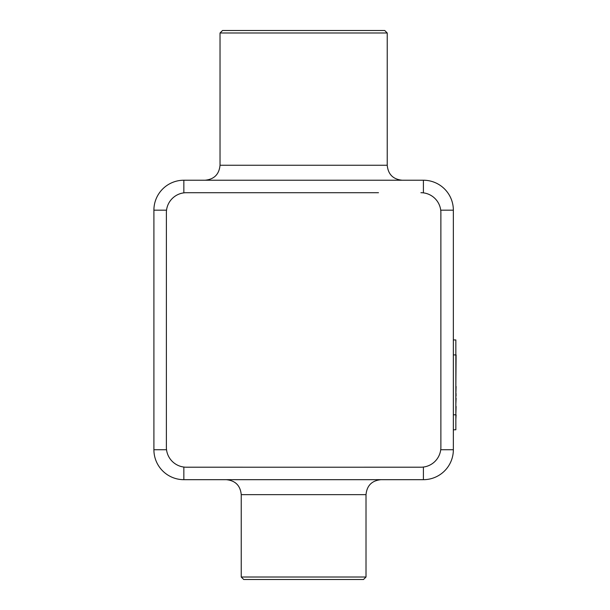 <?xml version="1.0" encoding="UTF-8"?>
<svg xmlns="http://www.w3.org/2000/svg" width="610" height="610" viewBox="0 0 610 610"><rect width="100%" height="100%" fill="white"/><g stroke="black" fill="none" stroke-linecap="round" stroke-linejoin="round"><path stroke-width="0.91" d="M440.58 209.253L440.717 210.175L453.352 210.175A29.943 29.943 0 0 0 423.409 180.225A29.943 29.943 0 0 1 453.352 210.175A29.943 29.943 0 0 0 423.409 180.225L183.846 180.225A29.943 29.943 0 0 0 153.903 210.175L153.903 449.738A29.943 29.943 0 0 0 183.846 479.681L423.409 479.681A29.943 29.943 0 0 0 453.352 449.738L453.352 210.175A29.943 29.943 0 0 0 423.409 180.225L423.409 192.859M402.196 180.225C393.107 179.34 388.112 174.346 387.228 165.257L387.228 32.993L220.027 32.993L220.027 165.257L387.228 165.257C388.112 174.346 393.107 179.34 402.196 180.225C393.107 179.34 388.112 174.346 387.228 165.257M378.49 192.707L186.34 192.707A19.962 19.962 0 0 0 166.377 212.669L166.377 447.244L166.385 212.257M185.936 192.707L186.34 192.707M421.319 192.707L420.915 192.707A19.962 19.962 0 0 1 440.877 212.669L440.877 447.244L440.87 212.257M166.538 210.175L153.903 210.175A29.943 29.943 0 0 1 183.846 180.225L183.846 192.859L182.924 192.996M220.027 32.993L222.528 30.5L384.727 30.5L387.228 32.993M166.385 447.649L166.377 447.244A19.962 19.962 0 0 0 186.34 467.207L420.915 467.207A19.962 19.962 0 0 0 440.877 447.244L440.87 447.649M453.352 429.775L455.853 429.775L455.853 339.938L453.352 339.938M421.319 467.199L350.125 467.207M257.13 467.207L185.936 467.199M183.846 467.046L183.846 479.681A29.943 29.943 0 0 1 153.903 449.738L166.538 449.738L166.675 450.66M440.717 449.738L453.352 449.738A29.943 29.943 0 0 1 423.409 479.681A29.943 29.943 0 0 0 453.352 449.738A29.943 29.943 0 0 1 423.409 479.681L423.409 467.046L424.331 466.909M363.522 579.5L243.733 579.5L241.24 577.007L366.015 577.007L363.522 579.5M456.097 398.292L455.853 404.079M455.853 414.464L456.097 406.451M456.097 399.054L455.853 398.62M456.097 395.493L456.097 395.882L455.853 395.493M456.097 414.93L455.853 419.261M456.097 354.936L455.853 386.557M456.097 393.633L455.853 394.441M456.097 394.441L455.853 395.44M456.097 386.465L455.853 394.319M226.272 479.681C235.361 480.566 240.355 485.56 241.24 494.657L366.015 494.657L366.015 577.007M453.352 414.8L455.853 414.8M453.352 354.906L455.853 354.906M220.027 165.257C219.142 174.346 214.156 179.34 205.059 180.225M366.015 494.657C366.9 485.56 371.894 480.566 380.983 479.681M241.24 494.657L241.24 577.007"/></g></svg>
